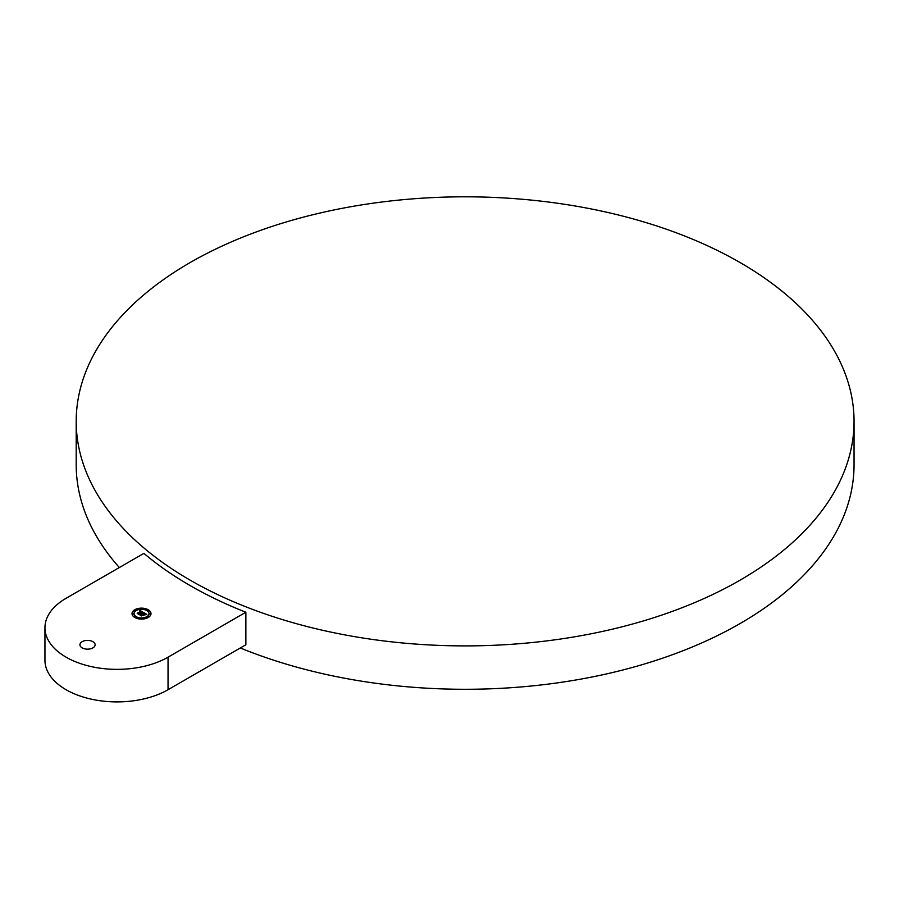 <?xml version="1.0" encoding="UTF-8"?>
<svg xmlns="http://www.w3.org/2000/svg" width="899" height="899" viewBox="0 0 899 899"><rect width="100%" height="100%" fill="white"/><g stroke="black" fill="none" stroke-linecap="round" stroke-linejoin="round"><path stroke-width="1.35" d="M245.865 612.241A388.93 224.548 0 0 1 190.116 585.564A388.93 224.548 0 0 1 143.896 553.368L66.065 598.296A72.111 41.635 0 0 0 44.95 627.738A72.111 41.635 0 0 0 89.462 666.193A72.111 41.635 0 0 0 168.046 657.169L245.865 612.241L245.865 644.774L168.046 689.713L168.046 657.169M44.95 627.738L44.95 660.271A72.111 41.635 0 0 0 89.462 698.737A72.111 41.635 0 0 0 168.046 689.713M92.9 641.684A7.585 4.383 0 0 0 84.63 640.729A7.585 4.383 0 0 0 79.944 644.774A7.585 4.383 0 0 0 82.169 647.876A7.585 4.383 0 0 0 90.439 648.831A7.585 4.383 0 0 0 95.125 644.774A7.585 4.383 0 0 0 92.9 641.684M76.201 421.361A388.93 224.548 0 0 0 190.116 580.136A388.93 224.548 0 0 0 613.961 628.806A388.93 224.548 0 0 0 854.05 421.361A388.93 224.548 0 0 0 740.135 262.587A388.93 224.548 0 0 0 316.291 213.906A388.93 224.548 0 0 0 76.201 421.361L76.201 464.738A388.93 224.548 0 0 0 119.353 567.539M240.325 647.977A388.93 224.548 0 0 0 643.774 664.192A388.93 224.548 0 0 0 854.05 464.738L854.05 421.361M148.223 617.489A9.484 5.473 0 0 0 150.998 613.624A9.484 5.473 0 0 0 145.144 608.556A9.484 5.473 0 0 0 134.805 609.747A9.484 5.473 0 0 0 132.018 613.624A9.484 5.473 0 0 0 137.873 618.681A9.484 5.473 0 0 0 148.223 617.489M146.795 616.669A7.473 4.315 0 0 0 148.987 613.624A7.473 4.315 0 0 0 144.368 609.634A7.473 4.315 0 0 0 136.221 610.567A7.473 4.315 0 0 0 134.03 613.624A7.473 4.315 0 0 0 138.648 617.602A7.473 4.315 0 0 0 146.795 616.669M142.919 614.545L141.536 615.939L139.839 614.961L141.446 615.793L142.919 614.455L143.514 614.894L142.919 614.455M143.66 615.422L144.896 614.613L143.66 615.422M146.694 614.613L145.424 614.759L146.706 614.556M146.829 614.377L145.469 614.601L144.525 613.32L143.155 614.118L144.548 613.523L145.469 614.399L144.537 613.612L143.402 614.264L144.818 614.5L143.582 615.208L142.907 614.264L141.424 615.545L139.986 614.714L143.784 612.612L146.829 614.377M142.256 612.444L141.761 612.028L138.727 614.32L137.232 613.455L138.648 614.174L141.761 611.927L142.256 612.444M143.424 612.68L142.188 612.86L143.424 612.68M143.458 612.477L142.199 612.725L141.795 611.769L138.615 613.972L137.277 613.197L140.941 611.556L139.615 611.331L141.165 611.432L139.491 611.219L139.974 610.455L143.458 612.477M135.108 609.927L136.086 610.151L135.108 609.927M132.625 613.388L133.603 613.624L132.625 613.388M141.098 608.488L142.087 608.724L141.098 608.488M141.918 618.748L140.929 618.512L141.918 618.748M135.918 617.321L134.94 617.085L135.918 617.321M150.403 613.848L149.414 613.624L150.403 613.848M147.908 617.321L146.93 617.085L147.908 617.321M147.908 610.387L146.93 610.151L147.908 610.387M143.806 613.062L142.323 614.051M140.716 615.141L142.109 614.051M143.582 614.736L144.155 614.882M143.806 612.994L144.447 613.365M145.559 614.017L146.279 614.433M139.974 610.455L140.368 611.05M141.165 611.5L141.727 611.814M142.402 612.197L143.008 612.545M137.985 613.612L140.941 611.556M150.987 613.803A9.484 5.473 0 0 0 148.02 610.005M147.717 609.848A9.484 5.473 0 0 0 141.963 608.522M141.053 608.522A9.484 5.473 0 0 0 135.3 609.848M134.996 610.005A9.484 5.473 0 0 0 134.805 610.118A9.484 5.473 0 0 0 132.029 613.803M134.041 613.803A7.473 4.315 0 0 0 134.03 613.995A7.473 4.315 0 0 0 135.861 616.815M136.007 616.916A7.473 4.315 0 0 0 141.076 618.298M141.941 618.298A7.473 4.315 0 0 0 146.795 617.04A7.473 4.315 0 0 0 147.009 616.916M147.155 616.815A7.473 4.315 0 0 0 148.987 613.995A7.473 4.315 0 0 0 148.976 613.803M135.041 610.342L135.861 610.792M132.546 613.803L133.501 613.803M135.3 617.759L135.985 617.265M149.515 613.803L150.47 613.803M147.031 617.265L147.717 617.759M147.155 610.792L147.987 610.342"/></g></svg>
